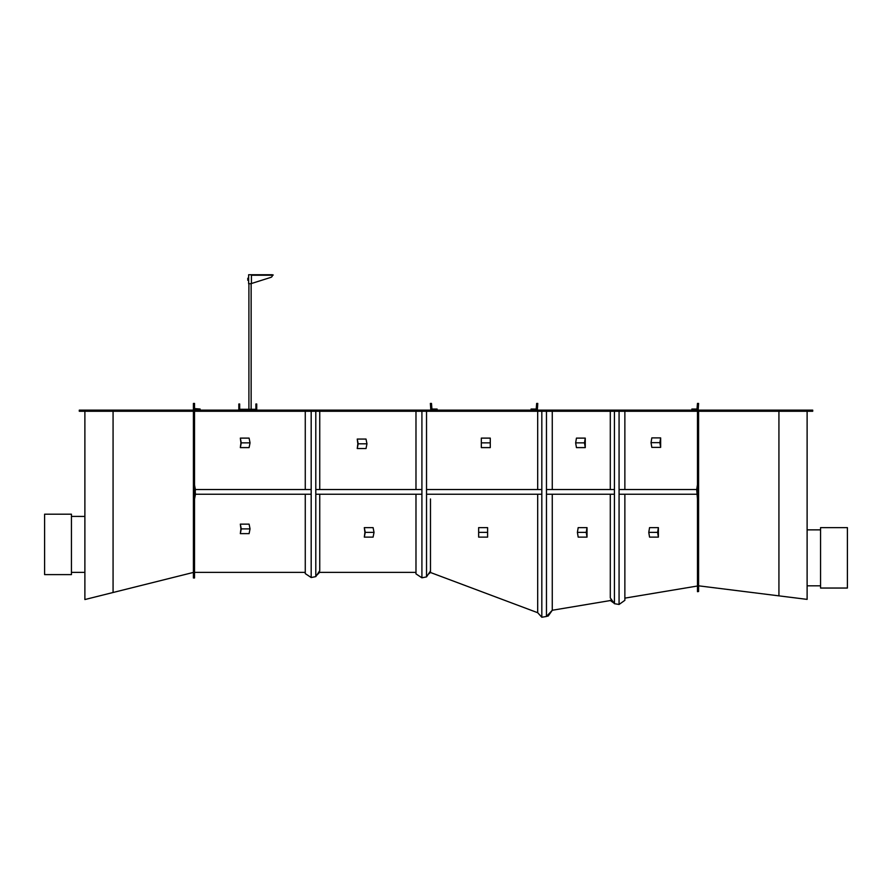 <?xml version="1.0" encoding="UTF-8"?>
<svg xmlns="http://www.w3.org/2000/svg" width="892" height="892" viewBox="0 0 892 892"><rect width="100%" height="100%" fill="white"/><g stroke="black" fill="none" stroke-linecap="round" stroke-linejoin="round"><path stroke-width="1.34" d="M254.499 409.305L241.063 409.305M247.72 280.2L248.623 280.2L248.623 274.747L272.394 274.747M248.511 280.2L248.623 278.248M247.72 279.218L248.511 279.218M247.72 278.248L248.511 278.248M248.623 278.661L248.623 279.787M248.623 280.2L248.623 283.701L251.421 283.701L251.421 275.015M251.421 283.522L270.867 277.379A2.241 2.163 90 0 0 272.394 275.238L273.275 275.015M272.394 275.015L250.016 274.747M255.892 403.987L256.729 403.987L256.729 410.142L238.833 410.142L238.833 403.987L239.669 403.987L239.669 409.305L255.892 409.305L255.892 403.987M250.039 442.867L249.102 447.606L240.327 447.606L240.929 442.867L240.327 438.117L249.102 438.117L250.039 442.867L241.264 442.867L240.327 438.117M240.327 447.606L241.264 442.867M575.652 442.867L576.444 447.606L585.264 447.606L585.264 438.117L576.444 438.117L575.652 442.867L584.483 442.867L585.264 438.117M585.264 447.606L584.483 442.867M114.198 411.257L114.198 410.142L79.288 410.142L79.288 411.257L193.408 411.257L193.408 410.142L812.712 410.142L812.712 411.257L777.802 411.257L777.802 410.142M114.198 410.142L193.408 410.142M193.408 572.419L113.072 592.5L113.072 411.257M113.072 592.5L84.885 599.547L84.885 411.257M193.408 411.257L193.408 577.971L194.534 577.971L194.534 411.257L697.466 411.257L697.466 591.686L698.592 591.496L698.592 410.142M698.592 411.257L777.802 411.257M698.592 585.821L778.928 595.856L778.928 411.257M778.928 595.856L807.115 599.379L807.115 411.257M847.4 527.629L847.4 588.04L820.551 588.04L820.551 527.629L847.4 527.629M71.449 516.401L71.449 574.615L44.6 574.615L44.6 514.193L71.449 514.193L71.449 516.401L84.885 516.435M374.027 532.368L373.09 537.118L364.315 537.118L364.917 532.368L364.315 527.629L373.09 527.629L374.027 532.368L365.252 532.368L364.315 527.629M364.315 537.118L365.252 532.368M577.403 532.368L578.183 537.118L587.014 537.118L587.014 527.629L578.183 527.629L577.403 532.368L586.234 532.368L587.014 527.629M587.014 537.118L586.234 532.368M490.277 442.867L490.277 447.606L481.323 447.606L481.323 438.117L490.277 438.117L490.277 442.867L481.323 442.867M431.037 411.257L431.037 410.142L437.08 410.142L437.08 409.027L431.929 409.027L431.483 403.429L430.368 403.429L430.814 410.142M537.218 411.257L537.218 410.142L531.063 410.142L531.063 409.027L536.215 409.027L536.661 403.429L537.776 403.429L537.33 410.142M610.373 600.55L552.26 610.262L546.462 616.472L541.823 617.253L537.686 612.692L537.686 494.235L430.479 494.235M430.479 489.53L537.686 489.53L537.686 411.257L541.823 411.257L541.823 617.253M610.764 600.494L612.001 600.283L610.764 600.494L613.584 602.513M624.868 598.131L697.466 586.011M537.675 612.704L430.479 572.497L430.479 499.264M194.534 572.385L305.265 572.385M318.622 572.385L319.213 572.385L318.622 572.385M319.615 572.385L415.984 572.385L415.382 572.385L415.984 572.987M429.531 572.385L430.167 572.385L429.531 572.385M430.479 572.497L428.294 574.258M194.534 403.429L193.408 403.429L193.408 409.696L200.12 410.142L200.12 409.027L194.534 408.581L194.534 403.429M691.88 409.027L691.88 410.142L698.146 410.142L698.592 403.429L697.466 403.429L697.02 409.027L691.88 409.027M194.534 485.17L195.415 489.641L194.534 498.595M311.185 494.235L195.471 494.235L194.534 498.985M431.416 494.235L426.532 494.235M421.916 494.235L315.801 494.235M194.534 484.769L195.471 494.235M431.416 489.53L426.532 489.53M421.916 489.53L315.801 489.53M311.185 489.53L195.471 489.53M537.686 612.692L537.686 499.264M537.686 484.49L537.686 411.257M697.466 485.17L696.73 489.641L697.466 498.595M697.466 484.769L696.685 489.53L697.466 498.985M696.685 494.235L619.07 494.235M614.432 494.235L546.462 494.235M541.823 494.235L536.906 494.235M696.685 489.53L619.07 489.53M614.432 489.53L546.462 489.53M541.823 489.53L536.906 489.53M311.185 411.257L311.185 577.537L305.265 573.601L305.265 494.235M305.265 489.53L305.265 411.257M311.185 577.537L315.801 576.611L319.749 570.69L319.749 494.235M319.749 489.53L319.749 411.257M315.801 576.611L315.801 411.257M309.301 576.288L310.583 577.135M313.203 577.135L315.277 576.723M316.649 575.351L319.893 572.095M317.429 574.158L319.213 572.385M423.934 577.414L425.428 577.113M418.66 575.652L421.303 577.414M419.842 576.444L420.89 577.135M426.532 411.257L426.532 576.89L430.479 570.969L430.479 498.985M415.984 411.257L415.984 489.53M415.984 494.235L415.984 573.879L421.916 577.815L426.532 576.89M421.916 411.257L421.916 577.815M614.432 411.257L614.432 603.683L619.07 604.464L624.868 600.327L624.868 494.235M619.07 411.257L619.07 604.464M624.868 411.257L624.868 489.53M610.295 411.257L610.295 489.53M610.295 494.235L610.295 597.885L614.432 603.683M611.812 600.026L610.05 600.327L614.086 603.204M614.856 603.761L617.454 604.196M620.052 603.761L620.821 603.204M615.48 603.862L616.606 604.051M551.546 411.257L538.311 411.257M552.26 610.262L552.26 494.235M552.26 489.53L552.26 411.257L541.823 411.257M546.462 616.472L546.462 411.257M546.941 615.971L548.011 615.792L551 611.611L548.011 615.792L546.941 615.971M552.315 610.251L548.179 616.049L546.618 616.305M487.601 532.368L487.601 537.118L478.647 537.118L478.647 527.629L487.601 527.629L487.601 532.368L478.647 532.368M366.958 443.803L366.021 448.553L357.246 448.553L357.848 443.803L357.246 439.065L366.021 439.065L366.958 443.803L358.183 443.803L357.246 439.065M357.246 448.553L358.183 443.803M250.039 528.889L249.102 533.628L240.327 533.628L240.929 528.889L240.327 524.139L249.102 524.139L250.039 528.889L241.264 528.889L240.327 524.139M240.327 533.628L241.264 528.889M651.037 442.644L651.818 447.383L660.649 447.383L660.649 437.894L651.818 437.894L651.037 442.644L659.868 442.644L660.649 437.894M660.649 447.383L659.868 442.644M648.774 532.368L649.554 537.118L658.385 537.118L658.385 527.629L649.554 527.629L648.774 532.368L657.605 532.368L658.385 527.629M658.385 537.118L657.605 532.368M251.421 275.238L272.394 275.238M248.901 283.701L248.901 409.038M251.143 283.701L251.143 409.038M820.551 529.859L807.115 529.859M820.551 585.81L807.115 585.81M71.449 572.385L84.885 572.385"/></g></svg>
